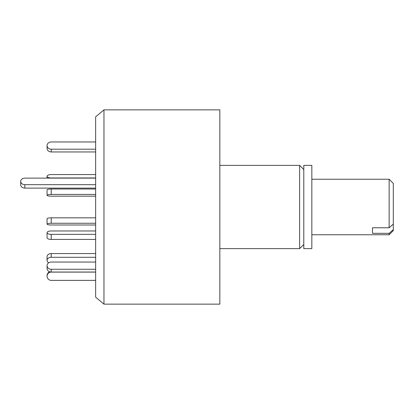 <?xml version="1.0" encoding="UTF-8"?>
<svg xmlns="http://www.w3.org/2000/svg" width="414" height="414" viewBox="0 0 414 414"><rect width="100%" height="100%" fill="white"/><g stroke="black" fill="none" stroke-linecap="round" stroke-linejoin="round"><path stroke-width="0.62" d="M103.961 304.14L103.961 109.86L95.634 116.846L95.634 297.154L103.961 304.14L219.834 304.14L219.834 109.86L103.961 109.86M303.793 244.467L299.627 248.633L299.627 165.367L219.834 165.367M303.793 248.633L303.793 165.367L311.84 165.367L311.84 248.633L303.793 248.633M95.634 178.118L24.861 178.118A4.161 3.281 0 0 0 20.7 181.399L20.7 184.815A4.161 3.281 0 0 0 24.861 188.096L95.634 188.096M20.7 181.399A4.161 3.281 0 0 0 24.861 184.68L95.634 184.68M95.634 141.966L51.227 141.966A4.161 3.607 0 0 0 47.067 145.573A4.161 3.607 0 0 0 51.227 149.18L95.634 149.18M47.067 145.573L47.067 148.347A4.161 3.607 0 0 0 51.227 151.954L95.634 151.954M95.634 174.573L51.227 174.573A4.161 1.692 0 0 0 47.067 176.266A4.161 1.692 0 0 0 51.227 177.958L95.634 177.958M95.634 224.993L51.227 224.993A4.161 0.864 0 0 1 47.067 224.129L47.067 218.701A4.161 0.864 0 0 1 51.227 217.831L95.634 217.831M47.067 224.129A4.161 0.864 0 0 1 51.227 223.265L95.634 223.265M48.661 262.812A4.161 3.095 0 0 1 47.067 260.38L47.067 256.664A4.161 3.095 0 0 1 51.227 253.57L95.634 253.57M47.067 260.38A4.161 3.095 0 0 1 51.227 257.285L95.634 257.285M95.634 280.376L51.227 280.376A4.161 4.14 -0 0 1 47.067 276.236L47.067 275.657A4.161 4.14 -0 0 1 49.737 271.791M47.067 276.236A4.161 4.14 -0 0 1 51.227 272.096L95.634 272.096M95.634 272.034L51.227 272.034A4.161 3.607 180 0 1 47.067 268.427L47.067 265.653A4.161 3.607 180 0 1 51.227 262.046L95.634 262.046M95.634 269.255L51.227 269.255A4.161 3.607 180 0 1 47.067 265.653M95.634 239.427L51.227 239.427A4.161 1.692 180 0 1 47.067 237.734L47.067 232.663A4.161 1.692 180 0 1 51.227 230.971L95.634 230.971M95.634 234.355L51.227 234.355A4.161 1.692 180 0 1 47.067 232.663M95.634 194.435L51.227 194.435A4.161 0.864 180 0 0 47.067 195.299A4.161 0.864 180 0 0 51.227 196.169L95.634 196.169M95.634 189.007L51.227 189.007A4.161 0.864 180 0 0 47.067 189.871L47.067 195.299M393.3 229.63L393.3 230.593L389.139 234.754L389.139 233.325L393.3 229.63L393.3 224.083L389.139 227.772L389.139 179.246L311.84 179.246M372.486 233.325L372.486 227.772L372.486 233.325L389.139 233.325M372.486 227.772L389.139 227.772M389.139 179.246L393.3 183.407L393.3 224.083M24.861 184.68L24.861 188.096M51.227 149.18L51.227 151.954M51.227 217.831L51.227 223.265M51.227 253.57L51.227 257.285M51.227 269.255L51.227 272.096M51.227 234.355L51.227 239.427M51.227 189.007L51.227 194.435M299.627 248.633L219.834 248.633M303.793 169.533L299.627 165.367M47.067 178.118L47.067 176.266M389.139 234.754L311.84 234.754"/></g></svg>
